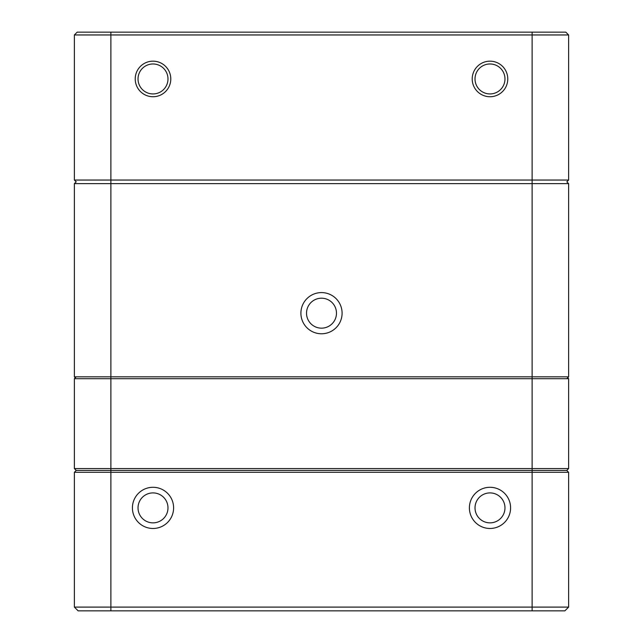 <?xml version="1.0" encoding="UTF-8"?>
<svg xmlns="http://www.w3.org/2000/svg" width="643" height="643" viewBox="0 0 643 643"><rect width="100%" height="100%" fill="white"/><g stroke="black" fill="none" stroke-linecap="round" stroke-linejoin="round"><path stroke-width="0.96" d="M532.115 181.921L532.115 34.955L568.621 34.955L565.816 32.15L568.621 34.955L568.621 180.048L566.837 181.84L568.621 183.625L74.379 183.625L76.163 181.84L74.379 180.048L568.621 180.048L566.837 181.84L568.621 183.625L568.621 376.83L566.748 378.703M76.163 181.84L74.379 180.048L74.379 34.955L77.184 32.15L74.379 34.955L110.885 34.955L110.885 32.15L565.816 32.15M153.01 93.934A14.974 14.974 0 0 0 165.974 71.461A14.974 14.974 0 0 0 140.037 71.461A14.974 14.974 0 0 0 153.01 93.934M153.01 96.739A17.787 17.787 0 0 1 137.602 70.063A17.787 17.787 0 0 1 168.41 70.063A17.787 17.787 0 0 1 153.01 96.739M489.99 96.739A17.787 17.787 0 0 1 474.59 70.063A17.787 17.787 0 0 1 505.398 70.063A17.787 17.787 0 0 1 489.99 96.739M489.99 93.934A14.974 14.974 0 0 0 502.963 71.461A14.974 14.974 0 0 0 477.026 71.461A14.974 14.974 0 0 0 489.99 93.934M77.184 32.15L110.885 32.15M532.115 32.15L532.115 34.955L110.885 34.955L110.885 181.921M321.5 298.199A14.974 14.974 0 0 0 306.526 313.181A14.974 14.974 0 0 0 321.5 328.155A14.974 14.974 0 0 0 336.474 313.181A14.974 14.974 0 0 0 321.5 298.199M342.092 313.181A20.592 20.592 0 0 1 311.204 331.016A20.592 20.592 0 0 1 311.204 295.346A20.592 20.592 0 0 1 342.092 313.181M110.885 376.83L568.621 376.83L567.689 377.771L568.621 378.703L74.379 378.703L75.311 377.771L74.379 376.83L110.885 376.83L110.885 378.703L110.885 181.752M76.252 181.752L74.379 183.625L74.379 376.83L75.311 377.771M489.99 492.908A14.974 14.974 0 0 0 475.016 507.882A14.974 14.974 0 0 0 489.99 522.855A14.974 14.974 0 0 0 504.972 507.882A14.974 14.974 0 0 0 489.99 492.908M489.99 487.29A20.592 20.592 0 0 1 507.825 518.178A20.592 20.592 0 0 1 472.155 518.178A20.592 20.592 0 0 1 489.99 487.29M153.01 492.908A14.974 14.974 0 0 0 138.028 507.882A14.974 14.974 0 0 0 153.01 522.855A14.974 14.974 0 0 0 167.984 507.882A14.974 14.974 0 0 0 153.01 492.908M153.01 487.29A20.592 20.592 0 0 1 170.845 518.178A20.592 20.592 0 0 1 135.175 518.178A20.592 20.592 0 0 1 153.01 487.29M532.115 610.85L532.115 607.105L568.621 607.105L564.875 610.85L78.124 610.85L74.379 607.105L532.115 607.105L532.115 472.308L568.621 472.308L566.748 470.435L76.252 470.435L110.885 470.435L110.885 468.57L74.379 468.57L76.252 470.435L74.379 472.308L110.885 472.308L110.885 470.435L566.748 470.435L568.621 468.57L532.115 468.57L532.115 181.752M110.885 378.703L110.885 468.57L532.115 468.57L532.115 472.308L110.885 472.308L110.885 610.85M76.252 376.83L74.379 378.703L74.379 468.57L76.252 470.435L74.379 472.308L74.379 607.105L78.124 610.85M564.875 610.85L568.621 607.105L568.621 472.308L566.748 470.435L568.621 468.57L568.621 378.703L567.689 377.771M532.115 378.703L532.115 376.83"/></g></svg>
